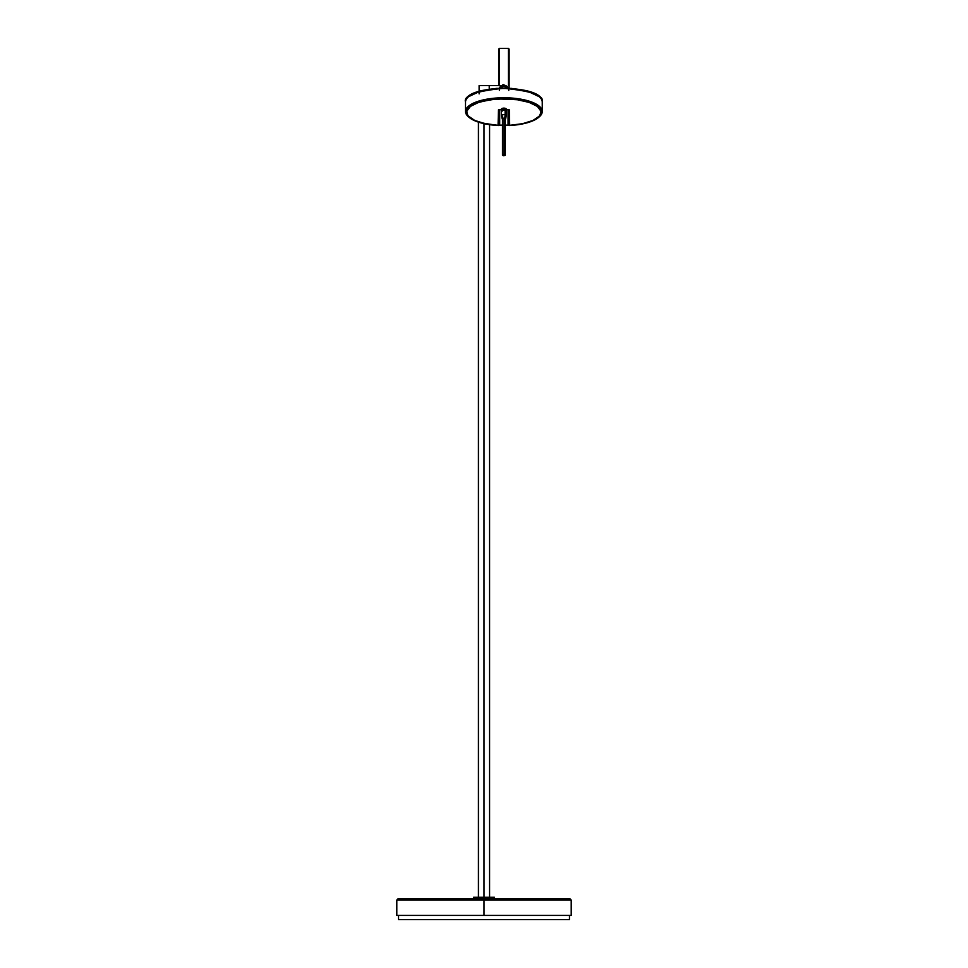 <?xml version="1.0" encoding="UTF-8"?>
<svg xmlns="http://www.w3.org/2000/svg" width="968" height="968" viewBox="0 0 968 968"><rect width="100%" height="100%" fill="white"/><g stroke="black" fill="none" stroke-linecap="round" stroke-linejoin="round"><path stroke-width="1.45" d="M541.039 110.872L541.039 112.167A37.147 13.322 0 0 1 509.688 125.332L522.672 123.674L533.053 120.419L539.43 116.039L540.822 113.607L540.918 111.126L537.313 106.359L529.097 102.39L517.42 99.764L503.88 98.845L490.34 99.764L478.664 102.39L470.46 106.359L466.842 111.126L466.951 113.607L468.33 116.039L474.707 120.419L485.101 123.674L498.133 125.332L498.472 109.856L498.072 125.332A37.147 13.322 0 0 1 466.733 112.167A37.147 13.322 0 0 1 503.88 98.845A37.147 13.322 0 0 1 541.039 112.167A37.328 13.395 180 0 0 541.16 111.526M509.688 125.332L509.289 109.856L509.688 125.332M466.6 111.526A37.328 13.395 180 0 0 466.733 112.167L466.733 110.872M468.79 117.092A38.369 13.77 0 0 1 465.511 111.526L465.511 102.076C463.333 95.566 476.123 90.98 503.88 88.318C531.65 90.98 544.439 95.566 542.249 102.076A38.369 13.77 180 0 0 503.88 88.318A38.369 13.77 180 0 0 465.511 102.076L465.511 111.526A38.369 13.77 0 0 1 503.88 97.756A38.369 13.77 0 0 1 542.249 111.526L541.56 112.167L539.938 108.247L535.207 104.665L527.778 101.725L518.303 99.692L496.536 98.918L479.983 101.725L472.553 104.665L467.834 108.247L466.213 112.167L467.556 115.749L471.501 119.076L480.285 122.706L498.605 125.55L499.694 124.775L499.694 113.897L499.694 124.775L499.004 125.429L498.653 114.672L498.653 125.429A37.328 13.395 0 0 1 466.564 112.167A37.328 13.395 0 0 1 503.88 98.784A37.328 13.395 0 0 1 541.209 112.167L539.599 108.283L534.917 104.738L527.56 101.822L518.17 99.801L500.226 98.845L489.602 99.801L480.201 101.822L472.844 104.738L468.161 108.283L466.564 112.167L467.895 115.724L471.803 119.016L477.998 121.823L489.046 124.461L498.653 125.429L499.004 114.672L498.605 125.55A37.679 13.516 0 0 1 469.105 117.37A37.679 13.516 0 0 1 466.213 112.167A37.679 13.516 0 0 1 503.88 98.663A37.679 13.516 0 0 1 541.56 112.167L542.249 111.526A38.369 13.77 180 0 0 503.88 97.756A38.369 13.77 180 0 0 465.511 111.526L466.213 112.167L465.511 111.526A38.369 13.77 180 0 0 468.464 116.813L469.105 117.37M542.249 102.076L542.249 111.526L542.249 102.076C544.318 83.962 463.454 83.962 465.511 102.076M539.14 96.655L526.919 90.907L503.88 88.112L480.842 90.907L468.621 96.655M538.668 117.37A37.679 13.516 0 0 1 509.168 125.55L521.885 124.037L532.327 121.036L539.176 116.898L541.56 112.167A37.679 13.516 0 0 1 538.668 117.37L539.309 116.813A38.369 13.77 180 0 0 542.249 111.526A38.369 13.77 0 0 1 538.97 117.092M509.289 113.123L509.12 125.429L521.716 123.928L532.061 120.952L538.849 116.862L541.209 112.167A37.328 13.395 0 0 1 509.12 125.429L509.289 113.123M540.616 113.244L541.209 110.872M466.564 110.872L467.157 113.244M498.653 113.123L498.653 114.672L498.653 113.123M499.694 113.897L499.694 109.735L499.004 114.672L499.694 113.897M508.067 109.735L508.067 124.775L508.067 113.897L508.769 114.672L508.769 125.429L508.067 109.735M468.754 96.534L479.765 91.21L496.463 88.378L511.298 88.378L528.008 91.21M530.766 92.105L533.271 93.097M537.421 95.324L539.007 96.534M509.168 125.55L508.067 124.775L509.168 125.55M508.938 109.735L506.324 109.735L508.938 109.735M498.472 109.856L501.436 109.735L498.472 109.856M473.534 897.275L494.466 897.275L484 897.275L484 898.667L398.187 898.667L569.813 898.667L571.205 900.071L396.795 900.071L484 900.071L484 898.667L484 900.071L396.795 900.071L398.187 898.667L569.813 898.667L484 898.667L484 123.65L484 897.275L473.534 897.275L473.534 898.667M571.181 915.413L396.819 915.413L484 915.413L484 900.071L484 915.413L571.205 915.413L571.205 900.071M398.538 919.6L398.538 915.413L398.538 919.6L569.462 919.6L569.462 915.413L569.462 919.6L398.538 919.6M484 900.071L571.205 900.071L484 900.071M508.418 85.426L508.418 48.4L509.12 49.102L509.12 88.088L508.418 88.112L509.12 88.221L509.12 49.126L509.12 85.45M503.88 84.627L502.549 84.894L503.88 84.627M498.653 49.102L498.653 85.547L498.653 49.126L499.343 48.4L499.343 85.547L499.343 48.4L508.418 48.4M479.112 93.896L479.112 85.547L489.227 85.547L489.227 89.141L489.227 85.547L479.112 85.547L479.112 91.367M498.726 88.729L500.783 86.467L503.88 85.559L501.17 86.491L499.367 88.753M499.718 88.173A4.888 4.876 -0 0 1 508.043 88.173M503.408 85.559L499.633 88.197M508.357 88.185A4.888 4.876 180 0 0 502.223 85.547L508.357 88.185M500.117 88.221L503.88 86.212L507.656 88.221M498.992 88.221L503.88 85.559L499.488 87.289M499.367 90.399A4.537 4.537 -0 0 1 507.365 87.846M508.757 90.411A4.888 4.876 180 0 0 500.154 87.58M505.623 118.834L506.312 115.603A2.444 0.871 180 0 0 505.127 114.781L504.776 118.253A1.742 0.629 0 0 1 505.623 118.834A1.742 0.629 0 0 1 505.284 119.161M501.932 111.502L502.065 110.388L505.127 110.219L505.127 114.781A2.444 0.871 0 0 1 506.324 115.531L506.324 110.969A2.444 0.871 180 0 0 505.127 110.219L506.3 111.102M505.127 110.219A2.444 0.871 180 0 0 502.67 110.207A2.444 0.871 180 0 0 501.436 110.969A2.444 0.871 0 0 1 501.448 110.909L501.448 108.948A2.444 0.871 180 0 0 501.436 109.021L501.436 115.531A2.444 0.871 0 0 1 502.67 114.768A2.444 0.871 0 0 1 505.127 114.781L505.127 110.219M502.634 116.281A2.444 0.871 0 0 1 501.436 115.531M505.127 114.781A2.444 0.871 180 0 0 502.598 114.781A2.444 0.871 180 0 0 501.448 115.603L502.15 118.834A1.742 0.629 0 0 1 502.961 118.253A1.742 0.629 0 0 1 504.776 118.253L505.127 114.781M505.175 119.209L505.574 118.628L504.461 118.193L502.138 118.822M504.086 118.169L504.086 154.759L505.284 155.255L503.675 155.751L502.489 155.255L504.086 154.759L504.086 118.169M504.086 154.759L502.489 155.255L505.284 155.255L504.086 154.759M506.24 108.791L506.24 110.739A2.444 0.871 0 0 1 506.288 110.824L506.288 108.876A2.444 0.871 180 0 0 506.24 108.791A2.444 0.871 0 0 1 506.288 108.876L506.288 110.824A2.444 0.871 0 0 0 506.24 110.739L506.24 108.791M506.022 108.597L506.022 110.546A2.444 0.871 0 0 1 506.119 110.618L506.119 108.67A2.444 0.871 180 0 0 506.022 108.597A2.444 0.871 0 0 1 506.119 108.67L506.119 110.618A2.444 0.871 0 0 0 506.022 110.546L506.022 108.597M505.671 108.416L505.671 110.376A2.444 0.871 0 0 1 505.828 110.437L505.828 108.489A2.444 0.871 180 0 0 505.671 108.416A2.444 0.871 0 0 1 505.828 108.489L505.828 110.437A2.444 0.871 0 0 0 505.671 110.376L505.671 108.416M505.223 108.283L505.223 110.243A2.444 0.871 0 0 1 505.417 110.291L505.417 108.331A2.444 0.871 180 0 0 505.223 108.283A2.444 0.871 0 0 1 505.417 108.331L505.417 110.291A2.444 0.871 0 0 0 505.223 110.243L505.223 108.283M504.691 108.186L504.691 110.146A2.444 0.871 0 0 1 504.921 110.183L504.921 108.222A2.444 0.871 180 0 0 504.691 108.186A2.444 0.871 0 0 1 504.921 108.222L504.921 110.183A2.444 0.871 0 0 0 504.691 110.146L504.691 108.186M504.122 108.15L504.122 110.098A2.444 0.871 0 0 1 504.352 110.11L504.352 108.162A2.444 0.871 180 0 0 504.122 108.15A2.444 0.871 0 0 1 504.352 108.162L504.352 110.11A2.444 0.871 0 0 0 504.122 110.098L504.122 108.15M503.529 108.15L503.529 110.11A2.444 0.871 0 0 1 503.771 110.098L503.771 108.138A2.444 0.871 180 0 0 503.529 108.15A2.444 0.871 0 0 1 503.771 108.138L503.771 110.098A2.444 0.871 0 0 0 503.529 110.11L503.529 108.198M502.961 108.21L502.961 110.158A2.444 0.871 0 0 1 503.191 110.134L503.191 108.174A2.444 0.871 180 0 0 502.961 108.21A2.444 0.871 0 0 1 503.191 108.174L503.191 110.134A2.444 0.871 0 0 0 502.961 110.158L502.961 108.259M502.452 108.307L502.452 110.267A2.444 0.871 0 0 1 502.646 110.219L502.646 108.259A2.444 0.871 180 0 0 502.452 108.307A2.444 0.871 0 0 1 502.646 108.259L502.646 110.219A2.444 0.871 0 0 0 502.452 110.267L502.452 108.307M502.017 108.452L502.017 110.412A2.444 0.871 0 0 1 502.186 110.34L502.186 108.392A2.444 0.871 180 0 0 502.017 108.452A2.444 0.871 0 0 1 502.186 108.392L502.186 110.34A2.444 0.871 0 0 0 502.017 110.412L502.017 108.452M501.69 108.634L501.69 110.582A2.444 0.871 0 0 1 501.811 110.509L501.811 108.549A2.444 0.871 180 0 0 501.69 108.634A2.444 0.871 0 0 1 501.811 108.549L501.811 110.509A2.444 0.871 0 0 0 501.69 110.582L501.69 108.634M501.497 108.827L501.497 110.788A2.444 0.871 0 0 1 501.557 110.703L501.557 108.743A2.444 0.871 180 0 0 501.497 108.827A2.444 0.871 0 0 1 501.557 108.743L501.557 110.703A2.444 0.871 0 0 0 501.497 110.788L501.497 108.827M501.436 109.021A2.444 0.871 180 0 0 501.448 109.045A2.444 0.871 0 0 1 501.448 108.948L501.448 110.909A2.444 0.871 0 0 0 501.448 110.993A2.444 0.871 0 0 1 501.436 110.969L501.436 109.021M506.324 110.945A2.444 0.871 0 0 1 506.324 110.969A2.444 0.871 0 0 1 506.312 111.042A2.444 0.871 0 0 0 506.324 110.945L506.324 108.997A2.444 0.871 180 0 0 506.324 109.021A2.444 0.871 180 0 0 506.324 108.997A2.444 0.871 0 0 1 506.324 109.045L506.324 108.997M503.771 108.186L504.11 110.098L503.771 108.186M504.352 108.21L504.655 110.146L504.352 108.21M504.921 108.283L505.151 110.219L504.921 108.283M505.417 108.404L505.574 110.34L505.417 108.404M505.828 108.573L505.901 110.485L505.828 108.573M508.152 124.92L508.793 125.477M498.968 125.477L499.621 124.92M494.466 897.275L494.466 898.667M489.578 897.275L489.578 124.678M396.795 915.413L396.795 900.071M478.422 897.275L478.422 122.125M499.355 125.138L502.489 125.138M505.284 125.138L508.406 125.138M503.687 85.547L489.227 85.547M505.284 117.479L505.284 155.255M502.489 117.479L502.489 155.255"/></g></svg>
